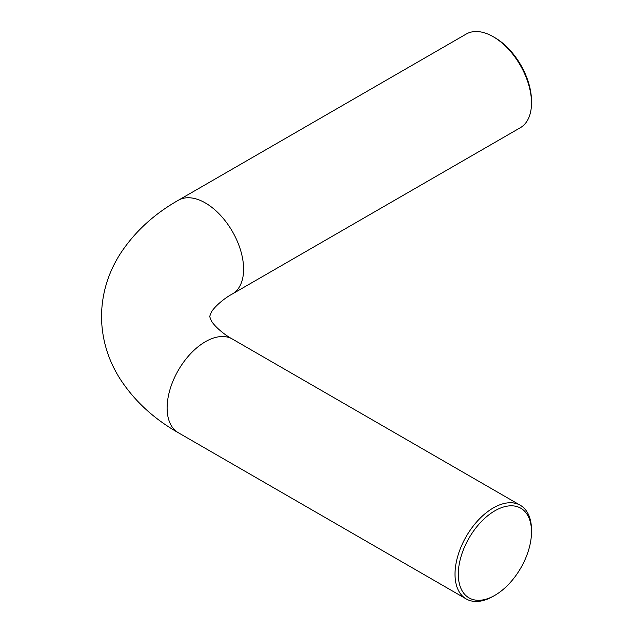 <?xml version="1.0" encoding="UTF-8"?>
<svg xmlns="http://www.w3.org/2000/svg" width="633" height="633" viewBox="0 0 633 633"><rect width="100%" height="100%" fill="white"/><g stroke="black" fill="none" stroke-linecap="round" stroke-linejoin="round"><path stroke-width="0.95" d="M494.903 510.784A51.764 29.886 120 0 0 458.3 574.186A51.764 29.886 120 0 0 494.903 595.313L493.257 596.262A54.082 31.223 -60 0 1 466.22 598.945A54.082 31.223 -60 0 1 455.016 574.186A54.082 31.223 -60 0 1 493.257 507.951A54.082 31.223 -60 0 1 520.302 505.269A54.082 31.223 -60 0 1 531.498 530.027L531.498 531.918A51.764 29.886 120 0 0 494.903 510.784M494.903 37.687L493.257 36.738L494.903 37.687A51.764 29.886 60 0 1 531.498 101.082L531.498 102.973A54.082 31.223 -120 0 0 493.257 36.738L493.257 36.738A54.082 31.223 -120 0 0 466.22 34.055L178.324 200.273C153.582 214.334 134.085 232.406 119.843 254.474C107.855 273.519 101.739 294.195 101.502 316.5C101.739 338.782 107.839 359.433 119.803 378.455C134.046 400.554 153.55 418.65 178.324 432.727L466.22 598.945M178.324 200.273A54.082 31.223 -120 0 1 205.361 202.956A54.082 31.223 -120 0 1 243.602 269.191A54.082 31.223 -120 0 1 232.398 293.949L520.302 127.731A54.082 31.223 -120 0 0 531.498 102.973M493.257 596.262L494.903 595.313A51.764 29.886 120 0 0 531.498 531.918M232.398 293.949C224.66 298.008 214.658 306.372 211.28 312.267L209.658 316.5L211.28 320.733C214.658 326.628 224.66 334.992 232.398 339.051A54.082 31.223 120 0 0 190.731 353.538A54.082 31.223 120 0 0 167.12 407.969A54.082 31.223 120 0 0 178.324 432.727M232.398 339.051L520.302 505.269"/></g></svg>
